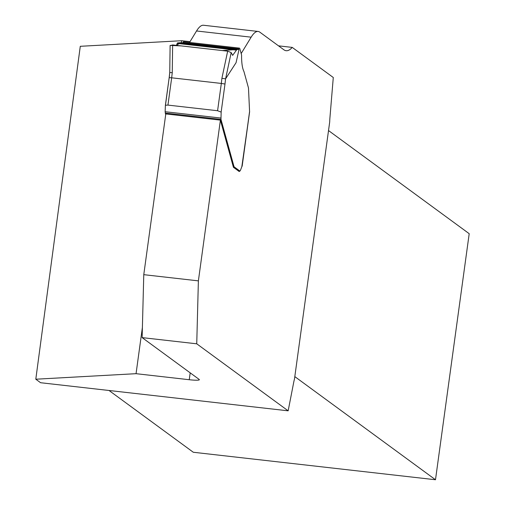 <?xml version="1.0" encoding="UTF-8"?>
<svg xmlns="http://www.w3.org/2000/svg" width="505" height="505" viewBox="0 0 505 505"><rect width="100%" height="100%" fill="white"/><g stroke="black" fill="none" stroke-linecap="round" stroke-linejoin="round"><path stroke-width="0.76" d="M190.025 41.663L181.667 40.716L181.383 42.78M142.397 327.385L136.053 373.681L189.249 379.722L190.196 372.841M181.667 40.716L80.282 46.302L35.798 379.211L40.589 382.721L288.159 410.824L196.742 343.81L142.126 337.611L199.14 379.4A12.556 1.408 7.8 0 1 199.361 379.716A12.556 1.408 7.8 0 1 189.249 379.722M288.159 410.824L293.689 382.449A12.556 2.525 -83.5 0 1 294.472 379.11L329.715 121.85A12.556 2.525 -83.5 0 1 329.904 118.069L333.287 77.499L292.231 47.401A102.01 20.503 -83.5 0 1 286.139 50.715A102.01 20.503 -83.5 0 1 283.892 49.787L259.841 32.162A78.471 15.775 96.5 0 0 258.112 31.449A78.471 15.775 96.5 0 0 251.149 37.174L241.175 53.543M249.369 113.53L241.838 166.656M239.736 170.98A4.709 0.947 -83.5 0 1 239.218 171.504A4.709 0.947 -83.5 0 1 239.111 171.46L233.493 167.344A2.355 0.473 -83.5 0 1 233.367 167.098L220.401 120.127L198.383 280.868L196.742 343.81M220.401 120.127L165.791 113.928L143.773 274.669L142.126 337.611M258.112 31.449L203.502 25.25A78.471 15.775 96.5 0 0 196.54 30.975L189.552 42.439M109.036 390.491L193.295 452.259L435.493 479.75L469.202 233.689L328.521 130.568M198.383 280.868L143.773 274.669M294.813 376.623L435.493 479.75M292.231 47.401L278.507 45.841M35.798 379.211L136.053 373.681M243.94 71.502L248.416 87.725A2.197 0.442 96.5 0 1 248.498 88.337L249.577 111.536L242.091 166.221A3.926 0.789 96.5 0 0 241.756 166.865L240.55 170.046A4.709 0.947 -83.5 0 1 239.856 170.993A4.709 0.947 -83.5 0 1 239.749 170.949L234.131 166.833A2.355 0.473 -83.5 0 1 234.004 166.587L220.975 119.382L221.146 112.097L217.586 110.734L221.329 83.439L224.99 84.026L221.146 112.097M243.94 71.508C242.4 68.472 241.611 63.359 241.573 56.156A2.588 0.518 96.5 0 0 241.478 54.641L239.875 48.821A6.275 1.262 96.5 0 0 239.389 48.101A6.275 1.262 96.5 0 0 238.663 48.859A4.709 0.947 -83.5 0 1 238.461 49.212L238.505 49.263M227.667 51.175L172.634 44.932L172.255 72.669L171.681 77.808L221.329 83.439L221.903 78.307L227.667 51.175L231.176 52.583L232.647 55.38L236.832 49.629L239.048 49.345L236.062 62.696L225.571 78.856L224.99 84.026M165.394 105.255L169.175 77.656L171.681 77.808L167.944 105.097L165.394 105.255L165.135 111.725L165.678 114.73M182.595 42.919L182.709 42.881A4.709 0.947 96.5 0 0 182.911 42.534A6.275 1.262 -83.5 0 1 183.631 41.77L239.389 48.101M177.198 43.417L176.447 45.362L180.537 42.71L177.564 42.906L177.198 43.417L236.479 50.146M172.255 72.669L169.749 72.518L170.116 45.418L181.295 45.911L222.276 50.563L239.048 49.345L180.695 42.71M167.944 105.097L217.586 110.734M249.577 111.536L249.476 112.293M170.204 45.665L172.634 44.932M236.832 49.629L177.564 42.906M169.749 72.518L169.244 77.631M169.175 77.656L165.489 105.046M221.903 78.307L225.571 78.856M251.149 37.174L196.54 30.975M231.176 52.583L225.596 78.831M165.217 113.051L220.975 119.382M165.135 111.725L220.893 118.05M233.196 166.492L234.004 166.587M233.266 166.738L234.131 166.833M238.171 170.772L239.749 170.949M238.663 48.859L182.911 42.534M238.934 49.338L180.537 42.71M239.856 170.993L238.221 170.81M239.004 49.32L180.645 42.698M242.16 166.17L249.615 111.75M169.175 77.669L169.749 72.505"/></g></svg>
